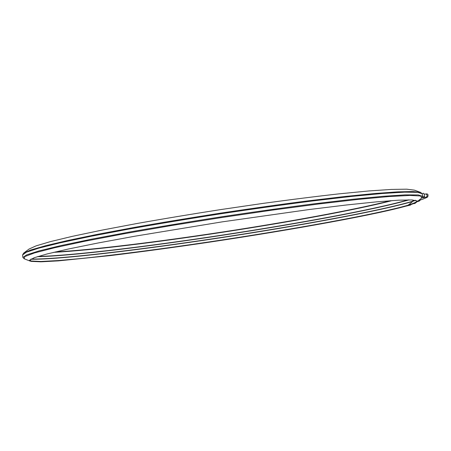 <?xml version="1.0" encoding="UTF-8"?>
<svg xmlns="http://www.w3.org/2000/svg" width="451" height="451" viewBox="0 0 451 451"><rect width="100%" height="100%" fill="white"/><g stroke="black" fill="none" stroke-linecap="round" stroke-linejoin="round"><path stroke-width="0.68" d="M419.836 200.148L418.359 200.712M406.148 206.118L410.41 205.109L410.207 204.844M411.188 204.466L410.41 205.109M417.141 201.682L419.013 201.135L417.773 201.174M419.013 201.135L420.586 199.906M424.391 196.585L424.735 197.335M424.69 197.346L424.346 197.397M422.666 196.512L423.81 196.969L424.459 196.089L424.087 193.823L423.19 193.191L422.26 193.907M424.442 194.155L424.143 194.155L424.442 194.155M424.092 197.11L424.577 197.369M424.459 196.337L423.726 197.487L423.331 197.673L423.81 196.969M423.923 197.713L423.331 197.673M424.335 197.532L424.814 197.312M414.757 203.519L413.522 203.621M416.701 202.031L414.886 203.48L413.646 203.576M53.601 252.351C130.26 248.304 317.442 219.676 392.246 200.577M409.982 204.867L410.06 204.963C379.731 214.084 292.547 229.722 210.882 241.945C175.146 247.249 141.693 251.788 110.518 255.565L58.472 260.87L40.855 261.822L31.012 261.36L31.164 260.988L40.878 261.467L58.252 260.554L81.654 258.451C117.068 254.781 162.287 248.856 208.886 241.956C289.824 229.88 376.399 214.4 408.437 205.087M55.208 251.974C132.667 247.616 314.967 219.733 390.6 200.689M23.644 253.158L28.982 249.093L36.012 245.891L50.484 241.601L72.532 236.301L101.791 230.162L137.29 223.448C163.578 218.78 191.168 214.197 220.065 209.687L262.792 203.429C290.557 199.635 315.988 196.439 339.084 193.851L368.867 190.953L391.519 189.414L406.633 189.178L414.334 190.125L420.665 192.419L412.975 191.528L397.596 191.861L374.386 193.535L343.724 196.608L306.646 201.022C279.242 204.585 250.559 208.621 220.584 213.12C190.643 217.788 162.067 222.518 134.866 227.31L98.183 234.182L68.028 240.417L45.404 245.756L30.668 250.029L23.621 253.174L22.561 255.001L26.305 252.244L38.707 248.163L60.214 242.813L90.628 236.352L128.924 229.069C157.816 223.933 188.405 218.842 220.691 213.808C253.005 208.96 283.724 204.664 312.842 200.926L351.588 196.416L382.566 193.485L404.722 192.154L417.806 192.335L422.237 193.84L420.665 192.419M31.012 261.36L29.574 260.261L34.214 257.735L47.022 253.975L68.326 249.025L97.861 243.027L134.624 236.251L221.931 221.903L309.555 209.484L346.684 204.957L376.686 201.839L398.526 200.188L411.904 199.945L417.119 200.96L416.724 202.014C415.574 202.899 412.868 203.993 408.606 205.295L408.364 204.996L412.964 201.236L412.885 199.996M29.963 260.52L31.164 260.988L29.693 260.064M416.95 200.813L416.453 201.71C415.303 202.6 412.603 203.694 408.364 204.996M417.282 201.569L418.522 201.208M418.551 200.554C422.705 199.286 425.738 198.102 427.655 197.002L426.426 197.194M427.655 197.002C429.138 193.062 425.896 193.981 425.727 194.015L425.862 194.015C427.503 195.029 427.559 196.1 426.043 197.228L426.358 197.143M423.534 197.014L422.863 197.876L422.159 197.634L422.863 197.876M414.148 203.373L416.177 202.392M414.779 203.508L413.584 203.598M38.036 256.472C109.604 254.584 338.622 219.564 408.273 199.878M37.241 256.72C108.093 255.029 340.155 219.547 409.108 199.878M31.125 259.043C59.836 259.438 141.462 249.6 220.297 237.638C299.199 225.641 381.326 210.623 413.043 201.123M30.781 259.229C58.731 259.748 140.323 249.933 219.254 237.981C298.263 225.985 380.672 210.955 412.727 201.428M30.268 261.14L24.236 258.801L22.916 257.51L26.677 254.86L39.096 250.891L60.62 245.643L91.051 239.267L129.364 232.062C158.267 226.954 188.868 221.886 221.159 216.852C253.479 212.004 284.198 207.685 313.315 203.908L352.051 199.331L383.029 196.309L405.167 194.877L418.235 194.945L422.649 196.343L422.237 193.84M24.236 258.801L24.698 256.585L34.609 252.887L54.689 247.717L84.963 241.217L124.414 233.703L170.901 225.63L221.272 217.596L271.744 210.2L318.536 203.999L358.455 199.37L389.309 196.512L410.06 195.435L420.653 195.993L421.792 197.966L422.649 196.343M415.664 200.34L412.964 201.236M415.281 200.267L413.048 200.999M417.096 201.715L419.289 201.073M425.727 194.015L424.312 194.155M426.043 197.228L424.633 197.369M22.916 257.51L22.561 255.001M416.724 202.014L421.792 197.966"/></g></svg>
